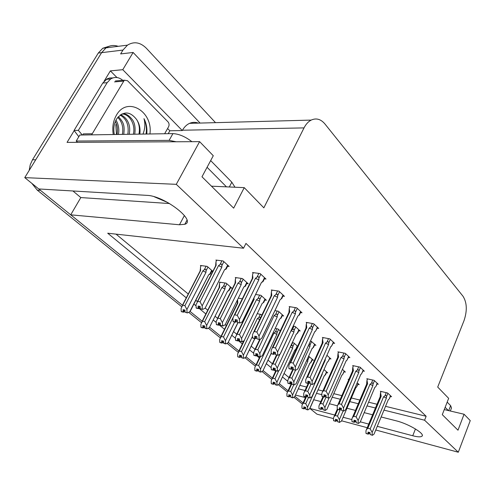 <?xml version="1.0" encoding="UTF-8"?>
<svg xmlns="http://www.w3.org/2000/svg" width="495" height="495" viewBox="0 0 495 495"><rect width="100%" height="100%" fill="white"/><g stroke="black" fill="none" stroke-linecap="round" stroke-linejoin="round"><path stroke-width="0.74" d="M377.27 426.337L412.743 435.761C417.78 437.06 420.88 437.184 422.037 436.132C425.143 433.731 408.394 423.751 396.248 420.837L381.144 416.976M181.622 306.634L37.267 190.136L40.448 190.328L182.438 305.273L70.717 214.83L80.815 197.567L72.938 190.977M70.717 214.83L179.468 224.767L184.808 224.278C196.781 220.968 164.334 195.723 146.953 195.364L38.746 188.954L24.75 177.625L101.605 52.649L106.054 47.854C109.81 45.354 113.844 44.847 118.144 46.326M333.506 418.615L316.942 414.154L309.889 408.443L334.75 415.045M313.756 399.743L309.889 408.443M288.065 390.778L279.409 383.767L288.065 390.778M272.399 378.093L263.154 370.613L272.399 378.093M256.026 364.84L246.151 356.852L256.026 364.84M238.899 350.974L228.35 342.435L238.899 350.974M220.968 336.458L209.688 327.331L220.968 336.458M202.17 321.243L190.105 311.479L202.17 321.243M167.595 128.514L169.847 130.779L168.207 133.687M104.086 81.248L110.366 70.884L116.962 77.529M383.984 410.12L424.586 420.212L458.302 452.238L470.25 420.608L464.069 414.241L457.986 430.204L442.289 414.668L448.656 398.345L437.71 387.071L464.019 320.642C467.329 310.73 466.995 302.6 463.011 296.245L324.912 123.942C320.81 119.091 316.231 117.804 311.176 120.093C308.311 121.578 305.929 124.183 304.023 127.902L263.841 207.844L244.239 187.642L233.659 208.147L201.979 176.789L213.283 155.733L199.609 141.638L67.054 142.387L74.219 130.562M200.079 123.069L133.124 52.464L122.779 69.69L182.296 130.55L169.847 130.779M122.779 69.69L110.366 70.884M198.322 123.119C195.376 122.011 192.45 122.086 189.548 123.354C186.683 124.672 184.326 126.961 182.476 130.222L182.296 130.55M133.124 52.464L120.644 53.912L122.977 50.069L127.469 45.15C133.953 41.196 140.24 42.224 146.322 48.219L215.511 122.655M458.302 452.238L375.755 430M367.228 427.699L341.637 420.806M199.609 141.638L176.276 184.332L24.75 177.625M372.617 414.798L364.19 412.638M355.478 410.411L346.995 408.245M337.423 405.795L329.416 403.747M320.853 401.556L313.694 399.725M305.446 397.615L295.515 395.078M343.122 417.273L351.914 419.605M360.348 421.845L368.738 424.073M298.343 388.829L305 390.487M316.528 393.346L321.861 394.676M332.25 397.256L340.288 399.255M349.835 401.631L358.318 403.734M367.03 405.906L375.457 407.998M176.276 184.332L243.54 248.224L107.712 233.213L186.281 297.835M193.91 304.109L196.057 305.873M199.114 308.391L205.858 313.935M213.333 320.079L216.253 322.486M219.254 324.949L224.513 329.28M231.846 335.307L235.465 338.283M238.404 340.702L242.309 343.914M249.505 349.835L253.756 353.325M256.639 355.701L259.312 357.897M266.378 363.714L271.192 367.667M274.026 370L275.567 371.269M282.515 376.98L287.836 381.36M290.621 383.644L291.128 384.064M244.239 187.642L211.464 186.182M464.069 414.241L444.269 409.594M385.549 406.339L426.146 416.27L245.959 243.41L243.54 248.224M426.146 416.27L424.586 420.212M299.896 385.382L306.56 387.016M318.087 389.837L322.864 391.007M333.809 393.68L341.853 395.647M351.4 397.986L359.877 400.059M368.596 402.194L377.017 404.254M116.047 234.135L188.255 294.011M195.853 300.31L197.387 301.579M205.252 308.1L207.751 310.173M215.201 316.348L217.553 318.304M225.281 324.708L226.339 325.58M233.64 331.638L236.734 334.205M251.237 346.228L254.999 349.346M268.043 360.162L272.405 363.782M284.118 373.496L289.024 377.561M264.423 278.827L266.001 279.05L260.16 273.574L252.493 272.535L253.143 273.141M282.93 296.103L284.458 296.344L278.908 291.14L271.279 289.99L271.922 290.584M300.533 312.537L302.006 312.791L296.728 307.841L289.148 306.584L289.779 307.172M317.289 328.191L318.718 328.451L313.688 323.736L306.164 322.387L306.782 322.969M333.265 343.109L334.657 343.382L329.856 338.883L322.381 337.454L323 338.023M363.082 370.965L364.388 371.244L360.014 367.142L352.657 365.576L353.257 366.127M377.017 383.978L378.285 384.269L374.096 380.339L366.807 378.718L367.395 379.263M390.351 396.446L391.588 396.73L387.579 392.974L380.352 391.298L380.927 391.836M348.517 357.353L349.86 357.631L345.281 353.337L337.868 351.834L338.469 352.397M246.714 283.555L248.218 283.777L242.482 278.567L235.261 277.528L235.892 278.097M264.905 300.032L266.366 300.267L260.902 295.305L255.736 294.488M282.243 315.736L283.654 315.983L278.45 311.25L274.997 310.656M298.782 330.716L300.156 330.976L295.181 326.459L293.257 326.1M314.579 345.027L315.915 345.293L310.6 340.869M329.682 358.708L330.976 358.98L326.947 355.323M344.136 371.807L345.399 372.085L342.429 369.388M348.876 379.448L348.134 379.275L348.703 379.789M357.984 384.355L359.209 384.634L357.211 382.821M227.601 266.254L229.154 266.459L223.121 260.976L215.876 260.054L216.513 260.63M326.496 372.593L327.709 372.865L324.027 369.61M312.172 359.97L313.422 360.242L308.663 356.208M280.257 330.932L278.042 328.977L275.307 328.457M261.997 314.795L257.357 313.651M242.296 298.819L238.472 298.182M230.392 287.917L231.827 288.139L226.196 283.165L219.384 282.131L219.99 282.664M297.631 346.29L293.82 342.917L292.384 342.627M212.825 271.347L207.226 266.397L200.395 265.469L201.007 266.007M211.65 271.409L212.72 271.557M80.815 197.567L169.575 203.55M168.034 202.672L154.273 196.775M29.18 170.422L30.226 164.804L32.522 159.749L35.702 159.805L101.605 52.649L106.054 47.854L127.469 45.15M40.448 190.328L38.932 188.96M303.07 402.924L294.964 396.359M32.522 159.749L98.288 53.052L102.737 48.269L110.206 45.917M302.501 404.186L293.894 397.238M287.459 392.046L278.289 384.646M271.755 379.374L261.979 371.485M255.352 366.139L244.92 357.718M238.188 352.285L227.05 343.301M220.219 337.788L208.321 328.185M201.385 322.585L188.663 312.32M37.267 190.136L31.798 183.323M184.307 309.92L183.169 311.881L183.057 309.684L184.994 310.049L185.105 312.258L187.413 312.92L189.715 311.813L190.662 310.464L208.704 274.713L189.715 311.813M201.224 265.586L200.481 267.022L200.574 270.573L182.686 305.229L184.913 305.638L202.814 270.889L204.293 269.75C205.462 268.952 206.038 269.311 206.031 270.815L207.968 267.053M181.51 311.726L183.527 312.172L181.56 311.633M184.536 309.963L183.435 312.098M183.261 311.955L181.238 311.51L181.083 308.435L182.686 305.229M183.169 311.881L181.238 311.51M183.527 312.172L185.062 311.442M187.413 312.92L185.105 312.258M209.713 274.502L210.381 273.877L208.704 274.713M200.574 270.573L200.141 270.777L200.388 268.661M202.814 270.889L205.988 272.337L206.031 270.815M184.913 305.638L186.893 309.53L205.988 272.337M187.048 312.63L186.893 309.53M215.622 265.871L215.981 261.669L216.136 265.351L197.722 301.406L200.085 301.82L218.505 265.667L220.058 264.472C221.277 263.643 221.884 264.014 221.871 265.586L223.87 261.657M215.981 261.669L216.748 260.166M227.657 265.097L225.677 269.014L224.594 269.664L205.06 308.267L202.69 309.412L202.319 309.109L202.17 305.873L221.828 267.176L221.871 265.586M198.204 308.348L196.162 307.97L198.204 308.348L198.093 306.052L200.147 306.424L200.258 308.725L202.319 309.109M196.162 307.97L196.001 304.759L197.722 301.406M215.913 263.241L215.647 265.586L216.136 265.351M200.085 301.82L202.17 305.873M218.505 265.667L221.828 267.176M225.677 269.014L226.302 268.804L225.596 269.459M224.594 269.664L205.06 308.267M202.69 309.412L200.258 308.725M196.49 308.088L198.575 308.651L200.215 307.859M199.621 306.331L198.575 308.651M198.297 308.422L199.386 306.287M196.435 308.193L198.483 308.571M233.306 321.7L235.564 322.196L233.355 321.595M236.591 319.844L235.472 322.121M237.383 322.313L239.933 323.037L237.383 322.313L237.291 319.98L235.113 319.566L235.298 321.973L233.04 321.478L232.904 318.217L234.135 315.395L234.76 314.845L237.266 315.309L255.432 278.332L258.817 279.873L258.873 278.258L260.853 274.224M235.205 321.892L233.04 321.478M235.298 321.973L236.363 319.801M235.564 322.196L237.346 321.373M264.522 277.664L262.56 281.68L263.161 281.401L262.387 282.107M262.56 281.68L261.502 282.36L243.051 320.482L242.241 321.837L239.933 323.037M261.502 282.36L242.241 321.837M255.432 278.332L257.023 277.126C258.272 276.284 258.891 276.662 258.873 278.258M237.266 315.309L239.444 319.454L258.817 279.873M239.574 322.734L239.444 319.454M252.252 278.605L252.629 274.187L252.302 278.264L252.914 277.973L234.76 314.845M252.605 275.102L252.914 277.973M252.629 274.187L253.384 272.658M450.326 411.011L451.502 407.985L450.629 405.646L447.183 402.126M448.359 410.553L445.154 407.323M203.983 325.815L202.993 327.783L202.802 325.574L204.738 325.97L205.184 328.389L207.127 328.791L209.329 327.671L227.57 291.215L209.329 327.671M220.195 282.255L219.483 283.66L219.638 287.18L202.455 321.236L204.683 321.682L221.871 287.533L223.325 286.426C224.47 285.652 225.033 285.999 225.027 287.465L226.883 283.771M201.236 327.523L203.247 327.993L201.286 327.436M204.2 325.858L203.16 327.919M202.993 327.783L200.982 327.319L200.84 324.324L202.455 321.236M202.907 327.715L200.982 327.319M203.247 327.993L204.794 327.214M207.127 328.791L204.837 328.111M228.492 290.955L229.179 290.317L227.57 291.215M219.638 287.18L219.155 287.403L219.427 284.873M219.483 283.66L219.149 287.595M221.871 287.533L224.984 288.956L225.027 287.465M204.683 321.682L206.638 325.5L224.984 288.956M206.78 328.513L206.638 325.5M222.738 340.962L221.797 342.868L221.624 340.721L223.548 341.135L223.969 343.487L225.906 343.914L228.016 342.788L238.027 322.672M237.588 299.976L237.817 303.02L221.296 336.495L223.511 336.965L233.071 317.567M220.04 342.577L222.038 343.066L220.077 342.497M222.936 341.006L221.958 342.998M221.797 342.868L219.792 342.379L219.662 339.465L221.296 336.495M221.71 342.8L219.792 342.379M222.038 343.066L223.548 342.268M237.872 322.641L228.016 342.788M225.906 343.914L223.641 343.221M237.817 303.02L237.284 303.249L237.575 300.292M237.544 300.069L237.278 303.423M223.511 336.965L225.448 340.715L234.63 322.016M225.578 343.648L225.448 340.715M240.626 355.404L239.735 357.26L239.574 355.163L241.498 355.602L241.888 357.891L243.818 358.331L245.836 357.198L254.869 338.642M244.412 340.411L239.271 351.048L241.48 351.543L257.388 318.545L259.498 317.122L260.135 317.295L260.42 318.081M237.977 356.945L239.97 357.446L238.015 356.864M240.817 355.447L239.889 357.384M239.735 357.26L237.742 356.753L237.625 353.913L239.271 351.048M239.654 357.192L237.742 356.753M239.97 357.446L241.412 356.641M254.746 338.617L245.836 357.198M243.818 358.331L241.572 357.637M257.388 318.545L259.714 319.547M241.48 351.543L243.392 355.224L252.555 336.167M243.503 358.077L243.392 355.224M257.716 369.202L256.868 371.003L256.719 368.961L258.631 369.418L259.003 371.64L260.921 372.104L262.864 370.965L271.223 353.399M258.65 369.994L258.668 370.421M260.252 356.876L256.435 364.951L258.631 365.465L273.964 333.017L275.338 332.003C276.414 331.291 276.946 331.613 276.928 332.98L278.586 329.46M255.111 370.662L257.091 371.182L255.142 370.588M257.901 369.245L257.016 371.12M256.868 371.003L254.888 370.483L254.783 367.711L255.618 365.7L256.435 364.951M256.787 370.941L254.888 370.483M257.091 371.182L258.477 370.378M271.217 353.183L262.864 370.965M260.921 372.104L258.706 371.399M273.964 333.017L276.878 334.354L276.928 332.98M258.631 365.465L260.525 369.078L276.878 334.354M260.624 371.863L260.525 369.078M235.026 283.282L235.379 279.118L235.595 282.769L217.936 318.174L220.294 318.632L237.965 283.121L239.481 281.971C240.675 281.16 241.269 281.525 241.257 283.053L243.169 279.192M235.379 279.118L236.109 277.652M246.776 282.472L244.876 286.314L243.837 286.97L225.101 324.875L222.843 326.032L222.354 322.604L241.201 284.6L241.257 283.053M218.382 324.924L216.346 324.516L218.382 324.924L218.283 322.697L220.337 323.099L220.43 325.333L222.49 325.741M216.346 324.516L216.204 321.397L217.936 318.174M235.335 280.201L235.051 283.016L235.595 282.769M220.294 318.632L222.354 322.604M237.965 283.121L241.201 284.6M244.876 286.314L245.477 286.042L244.747 286.71M243.837 286.97L225.101 324.875M222.843 326.032L220.43 325.333M216.655 324.64L218.734 325.215L220.349 324.392M219.718 322.975L218.734 325.215M218.474 324.998L219.502 322.932M216.606 324.732L218.648 325.141M253.892 298.262L254.114 299.345L237.161 334.125L239.512 334.608L256.472 299.735L257.963 298.615C259.132 297.829 259.708 298.182 259.696 299.673L261.533 295.88M264.967 298.999L263.142 302.779L262.152 303.435L244.159 340.671L241.999 341.835L241.548 338.506L259.646 301.183L259.696 299.673M237.575 340.69L235.54 340.263L237.575 340.69L237.489 338.524L239.531 338.951L239.617 341.123L241.665 341.562M235.54 340.263L235.422 337.225L237.161 334.125M253.582 298.893L253.514 299.605L254.114 299.345M239.512 334.608L241.548 338.506M256.472 299.735L259.646 301.183M253.49 299.84L253.52 299.023M263.142 302.779L263.724 302.457M262.152 303.435L244.159 340.671M241.999 341.835L239.617 341.123M235.837 340.374L237.909 340.968L239.45 340.139M238.838 338.809L237.909 340.968M237.662 340.764L238.633 338.766M235.793 340.467L237.823 340.894M260.333 339.112L255.463 349.315L257.802 349.823L274.112 315.556L275.573 314.474C276.717 313.712 277.28 314.059 277.262 315.507L279.031 311.782M282.305 314.758L280.547 318.471L279.601 319.127L262.3 355.707L260.24 356.883L259.813 353.647L277.212 316.973L277.262 315.507M257.827 354.736L257.846 355.181M255.847 355.707L253.824 355.249L255.847 355.707L255.773 353.597L257.802 354.049L257.883 356.159L259.925 356.617M253.824 355.249L253.718 352.298L254.671 350.033L255.463 349.315M257.802 349.823L259.813 353.647M274.112 315.556L277.212 316.973M280.547 318.471L281.111 318.106M279.601 319.127L262.3 355.707M260.24 356.883L257.883 356.159M254.102 355.361L256.169 355.967L257.641 355.138M257.047 353.875L256.169 355.967M255.927 355.769L256.849 353.832M254.065 355.447L256.088 355.899M276.983 355.082L272.912 363.794L275.239 364.326L279.96 354.191M291.227 330.468L292.366 329.596C293.486 328.853 294.036 329.194 294.018 330.611L295.719 326.947M298.844 329.788L297.155 333.438L296.245 334.094L279.601 370.043L277.627 371.219L277.231 368.076L293.962 332.04L294.018 330.611M275.239 368.886L275.257 369.493M273.271 370.019L271.254 369.542L273.271 370.019L273.203 367.964L275.226 368.435L275.288 370.495L277.318 370.972M271.254 369.542L271.161 366.665L272.021 364.617L272.912 363.794M275.239 364.326L277.231 368.076M291.11 330.71L293.962 332.04M297.155 333.438L297.693 333.042M296.245 334.094L279.601 370.043M277.627 371.219L275.288 370.495M271.52 369.647L273.574 370.266L274.985 369.431M274.409 368.243L273.574 370.266M273.345 370.081L274.224 368.2M271.483 369.728L273.494 370.204M252.877 338.172L255.123 338.691L252.92 338.079M256.082 336.427L255.03 338.617M256.948 338.852L259.467 339.589L256.948 338.852L256.862 336.581L254.696 336.142L254.863 338.475L252.623 337.961L252.506 334.793L253.607 332.232L254.368 331.557L256.862 332.052L274.273 295.756L277.584 297.266L277.639 295.694L279.539 291.734M254.776 338.407L252.623 337.961M254.863 338.475L255.872 336.383M255.123 338.691L256.911 337.881M256.893 337.417L256.695 337.831M283.029 295.001L281.148 298.949L281.729 298.609M281.148 298.949L280.133 299.63L262.399 337.095L261.669 338.376L259.467 339.589M280.133 299.63L261.669 338.376M274.273 295.756L275.833 294.593C277.058 293.776 277.658 294.141 277.639 295.694M256.862 332.052L259.009 336.111L277.584 297.266M259.126 339.298L259.009 336.111M271.056 295.967L271.427 291.611L271.099 295.67L271.774 295.367L254.368 331.557M271.421 291.957L271.774 295.367M271.427 291.611L272.145 290.12M271.47 353.826L273.704 354.364L271.514 353.739M274.614 352.174L273.617 354.296M275.536 354.562L278.023 355.311L275.536 354.562L275.461 352.36L273.308 351.896L273.463 354.16L271.229 353.622L271.13 350.547L272.114 348.239L272.999 347.434L275.48 347.96L292.192 312.326L295.422 313.799L295.484 312.271L297.303 308.379M273.376 354.092L271.229 353.622M273.463 354.16L274.409 352.131M273.704 354.364L275.498 353.566M275.48 352.916L275.208 353.504M300.626 311.491L298.819 315.371L299.376 314.987M298.819 315.371L297.854 316.051L280.776 352.892L280.127 354.092L278.023 355.311M297.854 316.051L280.127 354.092M292.192 312.326L293.721 311.194C294.915 310.402 295.503 310.761 295.484 312.271M275.48 347.96L277.602 351.939L295.422 313.799M277.701 355.039L277.602 351.939M288.938 312.475L289.266 308.496L288.975 312.209L289.705 311.899L272.999 347.434M289.266 308.496L289.705 311.899M289.303 308.181L289.99 306.721M289.167 368.719L291.382 369.282L289.21 368.639M292.242 367.16L291.301 369.214M293.213 369.511L295.676 370.266L293.213 369.511L293.151 367.37L291.01 366.882L291.153 369.084L288.938 368.528L288.851 365.539L289.73 363.46L290.726 362.544L293.188 363.095L309.245 328.098L312.407 329.54L312.469 328.055L314.22 324.231M291.072 369.016L288.938 368.528M291.153 369.084L292.056 367.117M291.382 369.282L293.188 368.497M293.164 367.661L292.817 368.41M317.382 327.195L315.643 331.007L317.635 327.43M315.643 331.007L314.721 331.687L298.268 367.927L297.687 369.047L295.676 370.266M314.721 331.687L297.687 369.047M309.245 328.098L310.749 327.003C311.918 326.23 312.494 326.582 312.469 328.055M293.188 363.095L295.28 366.999L312.407 329.54M295.367 370.006L295.28 366.999M305.966 328.185L306.207 324.93L305.997 327.95L306.776 327.64L290.726 362.544M306.207 324.93L306.331 323.959L306.776 327.64M306.331 323.959L306.98 322.536M306.028 382.913L308.224 383.489L306.065 382.833M309.041 381.435L308.15 383.421M310.056 383.749L312.487 384.51L310.056 383.749L310.006 381.664L307.871 381.156L308.001 383.303L305.811 382.728L305.731 379.814L306.516 377.951L307.612 376.93L310.056 377.506L325.506 343.128L328.593 344.545L328.655 343.097L330.338 339.341M307.927 383.235L305.811 382.728M308.001 383.303L308.861 381.391M308.224 383.489L310.031 382.722M310.006 381.713L309.598 382.616M333.358 342.163L331.687 345.906L333.593 342.385M331.687 345.906L330.802 346.593L314.412 383.285L312.487 384.51M330.802 346.593L314.412 383.285M325.506 343.128L326.972 342.064C328.117 341.315 328.68 341.655 328.655 343.097M310.056 377.506L312.122 381.336L328.593 344.545M312.197 384.262L312.122 381.336M322.196 343.159L322.381 340.498L322.226 342.955L323.049 342.645L307.612 376.93M322.381 340.498L322.554 339.001L323.049 342.645M322.554 339.001L323.186 337.609M113.275 134.529C112.099 127.425 113.132 121.009 116.368 115.279C127.029 95.77 153.277 111.48 149.917 133.972M139.794 134.126C140.555 128.787 139.534 123.973 136.713 119.666C130.067 111.041 123.373 110.806 116.628 118.961C113.974 123.502 113.194 128.688 114.302 134.51M146.761 134.015C147.337 128.533 146.409 123.41 143.977 118.645C145.388 123.818 145.047 128.96 142.968 134.077M133.347 134.219C135.779 124.511 129.473 114.048 122.123 113.999M134.739 134.201C135.556 128.261 134.894 123.595 132.74 120.211C129.09 115.205 125.427 113.151 121.758 114.054M127.828 134.306C129.152 125.247 126.584 118.831 120.118 115.069M129.201 134.287C131.194 124.517 126.844 117.538 120.669 114.685M122.383 134.386C123.614 127.419 122.073 121.739 117.754 117.358M123.744 134.368C124.901 125.284 123.441 122.024 118.361 116.659M117.012 134.473C117.946 129.665 117.395 125.34 115.347 121.485M118.348 134.448C119.765 129.251 117.804 122.612 115.941 120.18M138.94 134.139C139.992 128.681 139.25 123.861 136.713 119.666M91.6 134.857L124.325 80.209L127.493 80.716L167.997 121.838C169.197 123.323 169.395 124.969 168.578 126.77L164.643 133.743M82.832 134.993L83.278 133.891L92.045 133.749M146.081 134.027C146.873 128.372 146.174 123.243 143.977 118.645M234.983 187.228L231.821 182.197L210.672 160.597M191.887 141.681C185.26 136.595 178.936 133.904 172.916 133.619L79.831 135.036L76.211 141.05L77.554 142.325M226.469 186.85L207.077 167.298M176.195 141.768L169.129 140.37L76.211 141.05M112.767 77.938L109.871 77.944L107.118 78.86L102.762 83.055L74.058 130.439L78.804 136.744M102.762 83.055L107.137 82.696L110.639 78.983C114.753 76.583 118.8 77.034 122.791 80.339M74.058 130.439L78.365 130.346L82.306 134.999M107.137 82.696L78.365 130.346M274.057 382.387L273.246 384.139L273.11 382.152L275.016 382.623L275.362 384.788L277.274 385.265L279.137 384.126L294.828 350.058L279.137 384.126M275.022 382.994L275.047 383.569M276.247 370.897L272.838 378.236L275.028 378.768L278.871 370.477M290.714 346.234L291.165 345.869C292.223 345.176 292.743 345.491 292.724 346.828L294.321 343.363M271.489 383.78L273.463 384.312L271.52 383.712M274.23 382.431L273.389 384.25M273.246 384.139L271.279 383.606L271.186 380.909L271.941 379.071L272.838 378.236M273.172 384.083L271.279 383.606M273.463 384.312L274.787 383.501M277.274 385.265L275.078 384.559M296.202 349.018L294.828 350.058M290.336 347.051L292.675 348.171L292.724 346.828M275.028 378.768L276.897 382.319L292.675 348.171M276.99 385.036L276.897 382.319M289.699 395.004L288.919 396.712L288.795 394.775L290.689 395.264L291.017 397.367L292.916 397.862L294.704 396.718L309.858 363.206L294.704 396.718M290.695 395.425L290.714 396.149M291.889 383.606L288.542 390.951L290.72 391.502L293.77 384.794M287.168 396.334L289.123 396.879L287.199 396.266M289.86 395.047L289.055 396.823M288.919 396.712L286.964 396.167L286.883 393.531L287.57 391.867L288.542 390.951M288.851 396.656L286.964 396.167M289.123 396.879L290.404 396.068M292.916 397.862L290.744 397.145M311.176 362.148L309.858 363.206M307.463 358.856L307.847 360.082L309.387 356.678M306.591 360.768L307.791 361.4L307.847 360.082M290.72 391.502L292.57 394.991L307.791 361.4M292.644 397.64L292.57 394.991M304.679 407.094L303.868 408.703L303.819 406.865L305.7 407.366L305.359 408.103L305.724 408.202M306.461 396.693L303.577 403.128L305.743 403.697L308.478 397.572M302.191 408.356L304.128 408.913L302.216 408.295M304.833 407.131L304.066 408.858M303.936 408.759L301.993 408.202L301.925 405.628L302.538 404.124L303.577 403.128M303.868 408.703L301.993 408.202M309.623 408.783L324.262 375.804L309.623 408.783L307.902 409.922L306.015 409.421L305.7 407.366M304.128 408.913L305.359 408.103M307.902 409.922L305.749 409.204M326.75 372.017L325.537 374.74L324.262 375.804M322.09 373.966L322.295 373.502M305.743 403.697L307.574 407.125L322.282 374.071M307.636 409.712L307.574 407.125M293.257 369.548L289.569 377.611L291.877 378.161L295.503 370.229M314.647 344.143L313.013 347.731L312.141 348.387L296.109 383.724L294.216 384.906L293.925 384.664L293.844 381.843L309.963 346.426L310.019 345.027L311.658 341.426M291.852 382.387L291.536 383.074L291.877 383.161M289.897 383.675L287.892 383.186L289.897 383.675L289.835 381.676L291.846 382.165L291.901 384.17L293.925 384.664M287.892 383.186L287.805 380.383L288.579 378.533L289.569 377.611M291.877 378.161L293.844 381.843M308.428 345.634L309.963 346.426M309.332 343.648L310.019 345.027M313.013 347.731L313.533 347.311M312.141 348.387L296.109 383.724M294.216 384.906L291.901 384.17M288.139 383.291L290.188 383.916L291.536 383.074M290.98 381.954L290.188 383.916M289.971 383.736L290.8 381.911M288.109 383.359L290.113 383.854M308.973 383.012L305.477 390.809L307.772 391.378L311.009 384.157M329.75 357.866L328.179 361.393L327.337 362.055L311.875 396.792L310.056 397.974L309.709 394.998L325.252 360.174L325.295 359.024M305.78 396.724L303.788 396.217L305.78 396.724L305.724 394.775L307.723 395.276L307.352 396.111L307.748 396.217M303.788 396.217L303.713 393.488L304.406 391.817L305.477 390.809M307.772 391.378L309.709 394.998M309.783 397.745L307.772 397.231L307.723 395.276M324.875 359.964L325.252 360.174M328.179 361.393L329.967 358.064M327.337 362.055L311.875 396.792M310.056 397.974L307.772 397.231M304.029 396.322L306.058 396.953L307.352 396.111M306.813 395.047L306.058 396.953M305.848 396.786L306.646 395.004M303.998 396.39L305.984 396.897M323.582 396.86L320.686 403.431L322.969 404.019L326.106 396.879M344.198 370.996L342.682 374.474L341.878 375.13L326.954 409.285L325.209 410.473L324.887 407.571L329.249 397.609M322.827 407.8L322.48 408.585L322.932 408.703M320.97 409.204L318.99 408.684L320.97 409.204L320.927 407.298L322.907 407.818L322.95 409.73L324.943 410.25M318.99 408.684L318.929 406.018L319.541 404.526L320.686 403.431M322.969 404.019L324.887 407.571M342.682 374.474L344.409 371.188M341.878 375.13L326.954 409.285M325.209 410.473L322.95 409.73M319.219 408.783L321.236 409.421L322.48 408.585M321.954 407.571L321.236 409.421M321.038 409.26L321.8 407.527M319.188 408.845L321.168 409.365M337.844 409.514L335.251 415.509L337.516 416.116L340.399 409.433M358.046 383.582L356.579 386.997L355.806 387.653L341.389 421.251L339.459 422.223L339.409 419.605L343.159 410.887M337.281 419.779L336.965 420.521L337.46 420.657M335.511 421.152L333.55 420.62L335.511 421.152L335.474 419.29L337.442 419.822L337.479 421.684L339.459 422.223M333.55 420.62L333.494 418.015L334.038 416.685L335.251 415.509M337.516 416.116L339.409 419.605M356.579 386.997L358.238 383.755M355.806 387.653L341.389 421.251M339.712 422.433L337.479 421.684M333.766 420.713L335.765 421.363L336.965 420.521M336.452 419.556L335.765 421.363M335.573 421.208L336.303 419.519M333.735 420.775L335.697 421.307M322.109 396.446L324.287 397.033L322.14 396.377M325.06 395.047L324.213 396.971M326.118 397.324L328.519 398.098L326.118 397.324L326.069 395.295L323.959 394.769L324.077 396.86L321.899 396.272L321.837 393.432L322.523 391.774L323.711 390.654L326.137 391.248L341.012 357.47L344.037 358.863L344.105 357.446L345.72 353.752M324.002 396.798L321.899 396.272M324.077 396.86L324.893 395.004M324.287 397.033L326.094 396.285M325.995 395.276L325.605 396.161M348.604 356.45L346.995 360.131L348.82 356.654M346.995 360.131L346.141 360.812L330.363 396.866L328.519 398.098M346.141 360.812L330.363 396.866M341.012 357.47L342.453 356.437C343.579 355.707 344.13 356.041 344.105 357.446M326.137 391.248L328.179 395.004L344.037 358.863M328.241 397.856L328.179 395.004M337.689 357.446L337.825 355.274L337.72 357.266L338.58 356.969L323.711 390.654M337.825 355.274L338.048 353.356L338.58 356.969M338.048 353.356L338.648 351.995M337.46 409.371L339.62 409.971L337.491 409.303M340.362 408.035L339.551 409.91M341.445 410.287L343.821 411.06L341.445 410.287L341.408 408.307L339.31 407.769L339.421 409.804L337.262 409.204L337.206 406.438L337.819 404.966L339.081 403.753L341.494 404.365L355.825 371.17L358.788 372.531L358.856 371.151L360.416 367.525M339.353 409.742L337.262 409.204M339.421 409.804L340.201 407.998M339.62 409.971L340.882 409.099L341.426 409.241M341.247 408.264L340.882 409.099M363.169 370.099L361.616 373.719L363.373 370.291M361.616 373.719L360.799 374.399L345.59 409.829L343.821 411.06M360.799 374.399L345.59 409.829M355.825 371.17L357.242 370.167C358.343 369.456 358.881 369.784 358.856 371.151M341.494 404.365L343.499 408.053L358.788 372.531M343.555 410.831L343.499 408.053M352.52 370.934L352.595 369.332L352.496 371.089L353.411 370.644L339.081 403.753M352.595 369.332L352.848 367.073L353.411 370.644M352.848 367.073L353.424 365.737M352.137 421.721L354.278 422.334L352.168 421.66M354.983 420.453L354.21 422.278M356.097 422.674L358.442 423.448L356.097 422.674L356.066 420.744L353.987 420.187L354.086 422.173L351.945 421.561L351.902 418.863L352.434 417.57L353.77 416.27L356.159 416.895L369.994 384.269L372.896 385.605L372.958 384.256L374.468 380.686M354.018 422.117L351.945 421.561M354.086 422.173L354.828 420.416M354.278 422.334L355.49 421.462L356.078 421.622M355.825 420.676L355.49 421.462M377.103 383.155L376.052 386.236M375.606 386.713L374.82 387.393L360.143 422.223L358.442 423.448M374.82 387.393L360.143 422.223M369.994 384.269L371.38 383.291C372.463 382.598 372.989 382.92 372.958 384.256M356.159 416.895L358.145 420.521L372.896 385.605M358.188 423.231L358.145 420.521M366.671 384.002L366.721 382.728L366.653 384.139L367.599 383.724L353.77 416.27M366.727 382.728L366.999 380.191L367.599 383.724M366.999 380.191L367.556 378.885M366.182 433.54L368.299 434.158L366.207 433.484M368.973 432.333L368.237 434.109M370.111 434.523L372.432 435.297L370.111 434.523L370.087 432.636L368.026 432.073L368.113 434.004L365.997 433.391L365.96 430.755L366.424 429.617L367.822 428.249L370.192 428.887L383.551 396.804L386.391 398.116L386.459 396.798L387.919 393.29M368.051 433.954L365.997 433.391M368.113 434.004L368.825 432.29M368.299 434.158L369.462 433.292L370.099 433.465M369.771 432.55L369.462 433.292M390.437 395.654L389.398 398.673M388.99 399.149L388.235 399.824L374.065 434.072L372.432 435.297M388.235 399.824L374.065 434.072M383.551 396.804L384.912 395.851C385.97 395.177 386.49 395.493 386.459 396.798M370.192 428.887L372.153 432.444L386.391 398.116M372.184 435.093L372.153 432.444M380.222 396.514L380.259 395.511L380.203 396.625L381.175 396.248L367.822 428.249M380.259 395.511L380.55 392.745L381.175 396.248M380.55 392.745L381.082 391.471M415.454 428.961L412.743 435.761M122.977 50.069L98.288 53.052M304.023 127.902L182.476 130.222M184.418 215.517L179.468 224.767M204.293 269.75L206.099 266.242M211.681 270.332L209.762 274.082M220.058 264.472L221.915 260.822M257.023 277.126L258.854 273.401M448.693 410.627L450.629 405.646M223.325 286.426L225.052 282.992M230.422 286.896L228.579 290.584M258.792 317.505L260.382 314.195M275.338 332.003L276.872 328.754M239.481 281.971L241.257 278.394M257.963 298.615L259.665 295.107M275.573 314.474L277.206 311.033M292.366 329.596L293.931 326.224M275.833 294.593L277.584 290.942M293.721 311.194L295.397 307.618M310.749 327.003L312.351 323.495M326.972 342.064L328.513 338.63M123.428 81.161L114.518 81.892M229.321 186.974L231.821 182.197M172.916 133.619L169.129 140.37M291.165 345.869L292.638 342.682M297.272 345.974L295.688 349.421M312.215 359.178L310.681 362.569M326.539 371.832L325.054 375.173M342.453 356.437L343.938 353.065M357.242 370.167L358.671 366.857M371.38 383.291L372.754 380.042M384.912 395.851L386.242 392.665M422.303 435.47L422.037 436.132M311.176 120.093L189.548 123.354M186.931 220.287L184.808 224.278M102.737 48.269L106.054 47.854M210.48 273.692L212.039 270.654M200.314 270.654L182.29 305.57M215.845 265.444L197.282 301.777M226.407 268.612L228.016 265.425M263.241 281.259L264.844 277.967M252.5 278.11L234.135 315.395M229.259 290.181L230.75 287.187M219.304 287.286L201.941 321.694M237.421 303.132L220.671 337.052M243.781 340.876L238.547 351.704M259.838 356.79L255.618 365.7M235.224 282.88L217.367 318.669M245.557 285.9L247.104 282.769M253.669 299.475L236.474 334.738M263.786 302.358L265.271 299.277M259.72 339.446L254.671 350.033M281.154 318.038L282.583 315.012M276.519 354.983L272.015 364.617M296.276 334.335L296.839 333.785M297.705 333.048L299.104 330.023M281.785 298.516L283.326 295.28M271.272 295.515L253.607 332.232M299.419 314.925L300.898 311.751M289.13 312.06L272.114 348.239M314.74 331.91L315.334 331.316M306.133 327.814L289.73 363.46M330.808 346.785L331.619 345.968M322.35 342.825L306.516 377.951M116.523 134.479L115.762 124.548M124.325 80.209L115.409 80.951M110.639 78.983L106.258 79.361M296.214 349.025L297.52 346.191M294.853 350.281L295.614 349.526M275.789 370.786L271.941 379.071M311.188 362.154L312.444 359.376M309.87 363.398L310.786 362.482M291.574 383.087L287.564 391.867M324.268 375.977L325.079 375.148M305.78 396.885L302.538 404.124M293.176 368.497L288.579 378.533M312.159 348.598L312.964 347.793M313.545 347.317L314.882 344.359M308.156 383.47L304.406 391.817M327.344 362.235L328.166 361.406M322.988 396.712L319.541 404.526M341.878 375.284L342.596 374.554M337.274 409.21L334.038 416.685M355.8 387.783L356.425 387.139M346.147 360.979L346.853 360.255M337.825 357.143L322.523 391.774M360.799 374.542L361.412 373.904M352.613 370.823L337.819 404.966M376.064 386.236L377.289 383.334M374.814 387.511L375.34 386.96M366.752 383.897L352.434 417.57M389.429 398.673L390.611 395.814M388.229 399.929L388.674 399.453M380.296 396.408L366.424 429.617"/></g></svg>
